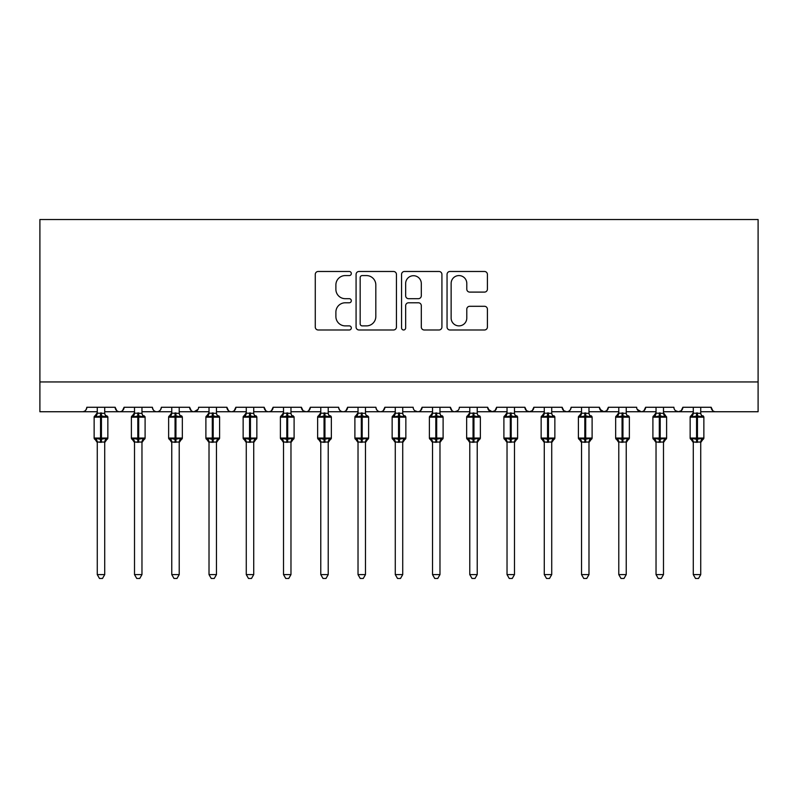<?xml version="1.0" encoding="UTF-8"?>
<svg xmlns="http://www.w3.org/2000/svg" width="798" height="798" viewBox="0 0 798 798"><rect width="100%" height="100%" fill="white"/><g stroke="black" fill="none" stroke-linecap="round" stroke-linejoin="round"><path stroke-width="1.2" d="M351.32 273.524A2.045 2.045 0 0 0 349.275 271.48L318.193 271.48A2.923 2.923 0 0 0 315.27 274.402L315.27 327.06A2.923 2.923 0 0 0 318.193 329.983L349.275 329.983A2.045 2.045 0 0 0 351.32 327.938A2.045 2.045 0 0 0 349.275 325.883L345.255 325.883A9.357 9.357 0 0 1 335.888 316.527L335.888 312.138A9.357 9.357 0 0 1 345.255 302.781L349.275 302.781A2.045 2.045 0 0 0 351.32 300.736A2.045 2.045 0 0 0 349.275 298.681L345.255 298.681A9.357 9.357 0 0 1 335.888 289.325L335.888 284.936A9.357 9.357 0 0 1 345.255 275.579L349.275 275.579A2.045 2.045 0 0 0 351.32 273.524M484.486 292.098A2.923 2.923 0 0 0 487.408 289.175L487.408 274.402A2.923 2.923 0 0 0 484.486 271.48L449.972 271.48A2.923 2.923 0 0 0 447.05 274.402L447.05 327.06A2.923 2.923 0 0 0 449.972 329.983L484.486 329.983A2.923 2.923 0 0 0 487.408 327.06L487.408 309.215A2.923 2.923 0 0 0 484.486 306.292L469.713 306.292A2.923 2.923 0 0 0 466.79 309.215L466.79 318.063A7.82 7.82 0 0 1 458.97 325.883A7.82 7.82 0 0 1 451.139 318.063L451.139 283.4A7.82 7.82 0 0 1 458.97 275.579A7.82 7.82 0 0 1 466.79 283.4L466.79 289.175A2.923 2.923 0 0 0 469.713 292.098L484.486 292.098M39.9 381.943L758.1 381.943L758.1 219.52L39.9 219.52L39.9 411.738L82.364 411.738C84.738 411.828 86.224 410.332 86.832 407.269L115.151 407.269L116.777 410.721M396.436 274.402A2.923 2.923 0 0 0 393.514 271.48L359 271.48A2.923 2.923 0 0 0 356.078 274.402L356.078 327.06A2.923 2.923 0 0 0 359 329.983L393.514 329.983A2.923 2.923 0 0 0 396.436 327.06L396.436 274.402M404.486 271.48L439 271.48A2.923 2.923 0 0 1 441.922 274.402L441.922 327.06A2.923 2.923 0 0 1 439 329.983L424.227 329.983A2.923 2.923 0 0 1 421.304 327.06L421.304 305.704A2.923 2.923 0 0 0 418.381 302.781L408.576 302.781A2.923 2.923 0 0 0 405.653 305.704L405.653 327.938A2.045 2.045 0 0 1 403.608 329.983A2.045 2.045 0 0 1 401.564 327.938L401.564 274.402A2.923 2.923 0 0 1 404.486 271.48M104.718 411.738L119.62 411.738C117.246 411.828 115.76 410.332 115.151 407.269A4.469 4.469 0 0 0 119.62 411.738A4.469 4.469 0 0 0 124.089 407.269L152.398 407.269A4.469 4.469 0 0 0 156.867 411.738A4.469 4.469 0 0 0 161.336 407.269L189.645 407.269A4.469 4.469 0 0 0 194.123 411.738A4.469 4.469 0 0 0 198.592 407.269L226.901 407.269A4.469 4.469 0 0 0 231.37 411.738A4.469 4.469 0 0 0 235.839 407.269L264.148 407.269A4.469 4.469 0 0 0 268.617 411.738A4.469 4.469 0 0 0 273.096 407.269L301.405 407.269A4.469 4.469 0 0 0 305.873 411.738A4.469 4.469 0 0 0 310.342 407.269L338.651 407.269A4.469 4.469 0 0 0 343.12 411.738A4.469 4.469 0 0 0 347.589 407.269L375.908 407.269A4.469 4.469 0 0 0 380.377 411.738A4.469 4.469 0 0 0 384.845 407.269L413.155 407.269A4.469 4.469 0 0 0 417.623 411.738A4.469 4.469 0 0 0 422.092 407.269L450.411 407.269A4.469 4.469 0 0 0 454.88 411.738A4.469 4.469 0 0 0 459.349 407.269L487.658 407.269A4.469 4.469 0 0 0 492.127 411.738A4.469 4.469 0 0 0 496.595 407.269L524.904 407.269A4.469 4.469 0 0 0 529.383 411.738A4.469 4.469 0 0 0 533.852 407.269L562.161 407.269A4.469 4.469 0 0 0 566.63 411.738A4.469 4.469 0 0 0 571.099 407.269L599.408 407.269A4.469 4.469 0 0 0 603.877 411.738A4.469 4.469 0 0 0 608.355 407.269L636.664 407.269A4.469 4.469 0 0 0 641.133 411.738A4.469 4.469 0 0 0 645.602 407.269L673.911 407.269A4.469 4.469 0 0 0 678.38 411.738A4.469 4.469 0 0 0 682.849 407.269L711.168 407.269L712.794 410.721M682.849 407.269L681.223 410.721M626.231 411.738L641.133 411.738C643.507 411.828 644.993 410.332 645.602 407.269L643.966 410.721M608.355 407.269L606.719 410.721M599.408 407.269L601.044 410.721M562.161 407.269L563.797 410.721M533.852 407.269L532.216 410.721M524.904 407.269L526.54 410.721M496.595 407.269L494.959 410.721M487.658 407.269L489.294 410.721M439.977 411.738L454.88 411.738C452.506 411.828 451.02 410.332 450.411 407.269L452.037 410.721M402.721 411.738L417.623 411.738C419.997 411.828 421.484 410.332 422.092 407.269L420.466 410.721M365.474 411.738L380.377 411.738C382.741 411.828 384.237 410.332 384.845 407.269L383.21 410.721M328.227 411.738L343.12 411.738C345.494 411.828 346.98 410.332 347.589 407.269L345.963 410.721M290.971 411.738L305.873 411.738C308.247 411.828 309.734 410.332 310.342 407.269L308.706 410.721M301.405 407.269L303.041 410.721M253.724 411.738L268.617 411.738C270.991 411.828 272.487 410.332 273.096 407.269L271.46 410.721M283.519 411.738L268.617 411.738C266.253 411.828 264.756 410.332 264.148 407.269L265.784 410.721M216.467 411.738L231.37 411.738C233.744 411.828 235.23 410.332 235.839 407.269L234.203 410.721M246.273 411.738L231.37 411.738C228.996 411.828 227.51 410.332 226.901 407.269L228.537 410.721M179.221 411.738L194.123 411.738C191.749 411.828 190.263 410.332 189.645 407.269L191.281 410.721M134.513 411.738L119.62 411.738C121.984 411.828 123.481 410.332 124.089 407.269L122.453 410.721M711.168 407.269A4.469 4.469 0 0 0 715.636 411.738C713.262 411.828 711.776 410.332 711.168 407.269M758.1 381.943L758.1 411.738L700.734 411.738M82.364 411.738C84.738 411.828 86.224 410.332 86.832 407.269A4.469 4.469 0 0 1 82.364 411.738L97.266 411.738M141.964 411.738L156.867 411.738C159.241 411.828 160.727 410.332 161.336 407.269M171.769 411.738L156.867 411.738C154.493 411.828 153.007 410.332 152.398 407.269M209.016 411.738L194.123 411.738L198.103 409.294M320.776 411.738L305.873 411.738L302.991 410.691M358.023 411.738L343.12 411.738C340.756 411.828 339.26 410.332 338.651 407.269M395.279 411.738L380.377 411.738C378.003 411.828 376.516 410.332 375.908 407.269M432.526 411.738L417.623 411.738L414.751 410.691M469.773 411.738L454.88 411.738L457.753 410.691M477.224 411.738L492.127 411.738L495.009 410.691M507.029 411.738L492.127 411.738L488.137 409.294M514.481 411.738L529.383 411.738L532.256 410.691M544.276 411.738L529.383 411.738L526.5 410.691M551.727 411.738L566.63 411.738C569.004 411.828 570.49 410.332 571.099 407.269M581.533 411.738L566.63 411.738L563.747 410.691M588.984 411.738L603.877 411.738L606.759 410.691M618.779 411.738L603.877 411.738L599.897 409.294M656.036 411.738L641.133 411.738L637.143 409.294M663.487 411.738L678.38 411.738L681.263 410.691M693.282 411.738L678.38 411.738L675.507 410.691M362.212 275.579A2.045 2.045 0 0 0 360.167 277.624L360.167 323.838A2.045 2.045 0 0 0 362.212 325.883L366.462 325.883A9.357 9.357 0 0 0 375.818 316.527L375.818 284.936A9.357 9.357 0 0 0 366.462 275.579L362.212 275.579M421.304 283.549A7.82 7.82 0 0 0 413.484 275.719A7.82 7.82 0 0 0 405.653 283.549L405.653 295.759A2.923 2.923 0 0 0 408.576 298.681L418.381 298.681A2.923 2.923 0 0 0 421.304 295.759L421.304 283.549M107.76 416.696A1.486 1.486 0 0 1 107.85 417.174L94.134 417.174A1.486 1.486 0 0 1 95.112 415.778L94.134 417.174L94.134 438.042A1.486 1.486 0 0 0 95.112 439.439L96.189 438.331L100.548 439.379L105.795 438.331L106.443 439.289A3.282 3.122 0 0 0 104.718 442.042L97.266 442.042A3.282 3.122 0 0 0 95.541 439.289M107.85 438.042A1.486 1.486 0 0 1 106.872 439.439L104.718 442.521L107.85 438.042L107.85 417.174L107.85 438.042L101.436 438.042L101.436 415.838L96.189 416.885L95.541 415.928A3.282 3.122 180 0 0 97.266 413.174L104.718 413.334L104.718 407.269M97.266 413.334L96.189 416.885L95.541 415.928M104.718 442.022L104.718 574.6L97.266 574.6L97.266 442.022M97.266 442.521L94.134 438.042L100.548 438.042L100.548 442.331L97.266 441.883L96.189 438.331M104.718 413.174L104.718 413.174A3.282 3.122 180 0 0 106.443 415.928L105.795 416.885L101.436 415.838L101.436 412.895M97.266 407.269L97.266 413.194M104.718 413.334L105.795 416.885M105.795 438.331L104.718 441.883M104.718 574.6L102.483 578.48L99.501 578.48L97.266 574.6M145.017 416.696A1.486 1.486 0 0 1 145.096 417.174L131.391 417.174A1.486 1.486 0 0 1 132.368 415.778L131.391 417.174L131.391 438.042A1.486 1.486 0 0 0 132.368 439.439L133.436 438.331L137.795 439.379L143.051 438.331L143.69 439.289A3.282 3.122 0 0 0 141.964 442.042L134.513 442.042A3.282 3.122 0 0 0 132.797 439.289M145.096 438.042A1.486 1.486 0 0 1 144.119 439.439L141.964 442.521L145.096 438.042L145.096 417.174L145.096 438.042L138.692 438.042L138.692 415.838L133.436 416.885L132.797 415.928A3.282 3.122 180 0 0 134.513 413.174L141.974 413.334L141.964 407.269M182.263 416.696A1.486 1.486 0 0 1 182.343 417.174L181.365 415.778A1.486 1.486 0 0 1 181.794 416.027M171.769 442.521L168.637 438.042L182.343 438.042A1.486 1.486 0 0 1 181.365 439.439L179.221 442.521L182.343 438.042L182.343 417.174L168.637 417.174A1.486 1.486 0 0 1 169.615 415.778L168.637 417.174L168.637 438.042A1.486 1.486 0 0 0 169.615 439.439L170.692 438.331L175.051 439.379L180.298 438.331L180.937 439.289A3.282 3.122 0 0 0 179.221 442.042L171.769 442.042A3.282 3.122 0 0 0 170.044 439.289M179.221 413.174L179.221 413.174A3.282 3.122 180 0 0 180.937 415.928L180.298 416.885L175.939 415.838L170.692 416.885L170.044 415.928A3.282 3.122 180 0 0 171.769 413.174L179.221 413.334L179.221 407.269M219.52 416.696A1.486 1.486 0 0 1 219.6 417.174L218.622 415.778A1.486 1.486 0 0 1 219.051 416.027M209.016 442.521L205.894 438.042L219.6 438.042A1.486 1.486 0 0 1 218.622 439.439L216.467 442.521L219.6 438.042L219.6 417.174L205.894 417.174A1.486 1.486 0 0 1 206.872 415.778L205.894 417.174L205.894 438.042A1.486 1.486 0 0 0 206.872 439.439L207.939 438.331L212.298 439.379L217.555 438.331L218.193 439.289A3.282 3.122 0 0 0 216.467 442.042L209.016 442.042A3.282 3.122 0 0 0 207.3 439.289M216.467 413.174L216.467 413.174A3.282 3.122 180 0 0 218.193 415.928L217.555 416.885L213.196 415.838L207.939 416.885L207.3 415.928A3.282 3.122 180 0 0 209.016 413.174L216.467 413.334L216.467 407.269M256.766 416.696A1.486 1.486 0 0 1 256.846 417.174L255.869 415.778A1.486 1.486 0 0 1 256.298 416.027M246.273 442.521L243.141 438.042L256.846 438.042A1.486 1.486 0 0 1 255.869 439.439L253.724 442.521L256.846 438.042L256.846 417.174L243.141 417.174A1.486 1.486 0 0 1 244.118 415.778L243.141 417.174L243.141 438.042A1.486 1.486 0 0 0 244.118 439.439L245.186 438.331L249.545 439.379L254.801 438.331L255.44 439.289A3.282 3.122 0 0 0 253.724 442.042L246.273 442.042A3.282 3.122 0 0 0 244.547 439.289M253.724 413.174L253.724 413.174A3.282 3.122 180 0 0 255.44 415.928L254.801 416.885L250.442 415.838L245.186 416.885L244.547 415.928A3.282 3.122 180 0 0 246.273 413.174L253.724 413.334L253.724 407.269M134.513 413.334L133.436 416.885L132.797 415.928M141.964 442.022L141.964 574.6L134.513 574.6L134.513 442.022M134.513 442.521L131.391 438.042L137.795 438.042L137.795 442.331L134.513 441.883L133.436 438.331M141.964 413.174L141.964 413.174A3.282 3.122 180 0 0 143.69 415.928L143.051 416.885L138.692 415.838L138.692 412.895M134.513 407.269L134.513 413.194M141.974 413.334L143.051 416.885M143.051 438.331L141.974 441.883M141.964 574.6L139.73 578.48L136.757 578.48L134.513 574.6M171.769 413.334L170.692 416.885L170.044 415.928M179.221 442.022L179.221 574.6L171.769 574.6L171.769 442.022M175.051 412.895L175.051 442.331L171.769 441.883L170.692 438.331M171.769 407.269L171.769 413.194M179.221 413.334L180.298 416.885M180.298 438.331L179.221 441.883M179.221 574.6L176.986 578.48L174.004 578.48L171.769 574.6M209.016 413.334L207.939 416.885L207.3 415.928M216.467 442.022L216.467 574.6L209.016 574.6L209.016 442.022M212.298 412.895L212.298 442.331L209.016 441.883L207.939 438.331M209.016 407.269L209.016 413.194M216.467 413.334L217.555 416.885M217.555 438.331L216.467 441.883M216.467 574.6L214.233 578.48L211.261 578.48L209.016 574.6M246.273 413.334L245.186 416.885L244.547 415.928M253.724 442.022L253.724 574.6L246.273 574.6L246.273 442.022M249.545 412.895L249.545 442.331L246.273 441.883L245.186 438.331M246.273 407.269L246.273 413.194M253.724 413.334L254.801 416.885M254.801 438.331L253.724 441.883M253.724 574.6L251.48 578.48L248.507 578.48L246.273 574.6M294.023 416.696A1.486 1.486 0 0 1 294.103 417.174L280.397 417.174A1.486 1.486 0 0 1 281.375 415.778L280.397 417.174L280.397 438.042A1.486 1.486 0 0 0 281.375 439.439L282.442 438.331L286.801 439.379L292.058 438.331L292.696 439.289A3.282 3.122 0 0 0 290.971 442.042L283.519 442.042A3.282 3.122 0 0 0 281.804 439.289M294.103 438.042A1.486 1.486 0 0 1 293.125 439.439L290.971 442.521L294.103 438.042L294.103 417.174L294.103 438.042L287.689 438.042L287.689 415.838L282.442 416.885L281.804 415.928A3.282 3.122 180 0 0 283.519 413.174L290.971 413.334L290.971 407.269M283.519 413.334L282.442 416.885L281.804 415.928M290.971 442.022L290.971 574.6L283.519 574.6L283.519 442.022M283.519 442.521L280.397 438.042L286.801 438.042L286.801 442.331L283.519 441.883L282.442 438.331M290.971 413.174L290.971 413.174A3.282 3.122 180 0 0 292.696 415.928L292.058 416.885L287.689 415.838L287.689 412.895M283.519 407.269L283.519 413.194M290.971 413.334L292.058 416.885M292.058 438.331L290.971 441.883M290.971 574.6L288.736 578.48L285.754 578.48L283.519 574.6M331.27 416.696A1.486 1.486 0 0 1 331.35 417.174L330.372 415.778A1.486 1.486 0 0 1 330.801 416.027M320.776 442.521L317.644 438.042L331.35 438.042A1.486 1.486 0 0 1 330.372 439.439L328.227 442.521L331.35 438.042L331.35 417.174L317.644 417.174A1.486 1.486 0 0 1 318.621 415.778L317.644 417.174L317.644 438.042A1.486 1.486 0 0 0 318.621 439.439L319.689 438.331L324.048 439.379L329.305 438.331L329.943 439.289A3.282 3.122 0 0 0 328.227 442.042L320.776 442.042A3.282 3.122 0 0 0 319.05 439.289M328.227 413.174L328.227 413.174A3.282 3.122 180 0 0 329.943 415.928L329.305 416.885L324.946 415.838L319.689 416.885L319.05 415.928A3.282 3.122 180 0 0 320.776 413.174L328.227 413.334L328.227 407.269M320.766 413.334L319.689 416.885L319.05 415.928M328.227 442.022L328.227 574.6L320.776 574.6L320.776 442.022M324.048 412.895L324.048 442.331L320.766 441.883L319.689 438.331M320.776 407.269L320.776 413.194M328.227 413.334L329.305 416.885M329.305 438.331L328.227 441.883M328.227 574.6L325.983 578.48L323.01 578.48L320.776 574.6M368.526 416.696A1.486 1.486 0 0 1 368.606 417.174L354.891 417.174A1.486 1.486 0 0 1 355.868 415.778L354.891 417.174L354.891 438.042A1.486 1.486 0 0 0 355.868 439.439L356.945 438.331L361.304 439.379L366.551 438.331L367.2 439.289A3.282 3.122 0 0 0 365.474 442.042L358.023 442.042A3.282 3.122 0 0 0 356.307 439.289M368.606 438.042A1.486 1.486 0 0 1 367.629 439.439L365.474 442.521L368.606 438.042L368.606 417.174L368.606 438.042L362.192 438.042L362.192 415.838L356.945 416.885L356.307 415.928A3.282 3.122 180 0 0 358.023 413.174L365.474 413.334L365.474 407.269M358.023 413.334L356.945 416.885L356.307 415.928M365.474 442.022L365.474 574.6L358.023 574.6L358.023 442.022M358.023 442.521L354.891 438.042L361.304 438.042L361.304 442.331L358.023 441.883L356.945 438.331M365.474 413.174L365.474 413.174A3.282 3.122 180 0 0 367.2 415.928L366.551 416.885L362.192 415.838L362.192 412.895M358.023 407.269L358.023 413.194M365.474 413.334L366.551 416.885M366.551 438.331L365.474 441.883M365.474 574.6L363.24 578.48L360.257 578.48L358.023 574.6M405.773 416.696A1.486 1.486 0 0 1 405.853 417.174L404.875 415.778A1.486 1.486 0 0 1 405.304 416.027M395.279 442.521L392.147 438.042L405.853 438.042A1.486 1.486 0 0 1 404.875 439.439L402.721 442.521L405.853 438.042L405.853 417.174L392.147 417.174A1.486 1.486 0 0 1 393.125 415.778L392.147 417.174L392.147 438.042A1.486 1.486 0 0 0 393.125 439.439L394.192 438.331L398.551 439.379L403.808 438.331L404.446 439.289A3.282 3.122 0 0 0 402.721 442.042L395.279 442.042A3.282 3.122 0 0 0 393.554 439.289M402.721 413.174L402.721 413.174A3.282 3.122 180 0 0 404.446 415.928L403.808 416.885L399.449 415.838L394.192 416.885L393.554 415.928A3.282 3.122 180 0 0 395.279 413.174L402.731 413.334L402.721 407.269M395.269 413.334L394.192 416.885L393.554 415.928M402.721 442.022L402.721 574.6L395.279 574.6L395.279 442.022M398.551 412.895L398.551 442.331L395.269 441.883L394.192 438.331M395.279 407.269L395.279 413.194M402.731 413.334L403.808 416.885M403.808 438.331L402.731 441.883M402.721 574.6L400.486 578.48L397.514 578.48L395.279 574.6M443.02 416.696A1.486 1.486 0 0 1 443.109 417.174L442.132 415.778A1.486 1.486 0 0 1 442.561 416.027M432.526 442.521L429.394 438.042L443.109 438.042A1.486 1.486 0 0 1 442.132 439.439L439.977 442.521L443.109 438.042L443.109 417.174L429.394 417.174A1.486 1.486 0 0 1 430.371 415.778L429.394 417.174L429.394 438.042A1.486 1.486 0 0 0 430.371 439.439L431.449 438.331L435.808 439.379L441.055 438.331L441.693 439.289A3.282 3.122 0 0 0 439.977 442.042L432.526 442.042A3.282 3.122 0 0 0 430.8 439.289M439.977 413.174L439.977 413.174A3.282 3.122 180 0 0 441.693 415.928L441.055 416.885L436.696 415.838L431.449 416.885L430.8 415.928A3.282 3.122 180 0 0 432.526 413.174L439.977 413.334L439.977 407.269M432.526 413.334L431.449 416.885L430.8 415.928M439.977 442.022L439.977 574.6L432.526 574.6L432.526 442.022M435.808 412.895L435.808 442.331L432.526 441.883L431.449 438.331M432.526 407.269L432.526 413.194M439.977 413.334L441.055 416.885M441.055 438.331L439.977 441.883M439.977 574.6L437.743 578.48L434.76 578.48L432.526 574.6M480.276 416.696A1.486 1.486 0 0 1 480.356 417.174L479.379 415.778A1.486 1.486 0 0 1 479.807 416.027M469.773 442.521L466.65 438.042L480.356 438.042A1.486 1.486 0 0 1 479.379 439.439L477.224 442.521L480.356 438.042L480.356 417.174L466.65 417.174A1.486 1.486 0 0 1 467.628 415.778L466.65 417.174L466.65 438.042A1.486 1.486 0 0 0 467.628 439.439L468.695 438.331L473.054 439.379L478.311 438.331L478.95 439.289A3.282 3.122 0 0 0 477.224 442.042L469.773 442.042A3.282 3.122 0 0 0 468.057 439.289M477.224 413.174L477.224 413.174A3.282 3.122 180 0 0 478.95 415.928L478.311 416.885L473.952 415.838L468.695 416.885L468.057 415.928A3.282 3.122 180 0 0 469.773 413.174L477.234 413.334L477.224 407.269M469.773 413.334L468.695 416.885L468.057 415.928M477.224 442.022L477.224 574.6L469.773 574.6L469.773 442.022M473.054 412.895L473.054 442.331L469.773 441.883L468.695 438.331M469.773 407.269L469.773 413.194M477.234 413.334L478.311 416.885M478.311 438.331L477.234 441.883M477.224 574.6L474.99 578.48L472.017 578.48L469.773 574.6M517.523 416.696A1.486 1.486 0 0 1 517.603 417.174L516.625 415.778A1.486 1.486 0 0 1 517.054 416.027M507.029 442.521L503.897 438.042L517.603 438.042A1.486 1.486 0 0 1 516.625 439.439L514.481 442.521L517.603 438.042L517.603 417.174L503.897 417.174A1.486 1.486 0 0 1 504.875 415.778L503.897 417.174L503.897 438.042A1.486 1.486 0 0 0 504.875 439.439L505.942 438.331L510.311 439.379L515.558 438.331L516.196 439.289A3.282 3.122 0 0 0 514.481 442.042L507.029 442.042A3.282 3.122 0 0 0 505.304 439.289M514.481 413.174L514.481 413.174A3.282 3.122 180 0 0 516.196 415.928L515.558 416.885L511.199 415.838L505.942 416.885L505.304 415.928A3.282 3.122 180 0 0 507.029 413.174L514.481 413.334L514.481 407.269M507.029 413.334L505.942 416.885L505.304 415.928M514.481 442.022L514.481 574.6L507.029 574.6L507.029 442.022M510.311 412.895L510.311 442.331L507.029 441.883L505.942 438.331M507.029 407.269L507.029 413.194M514.481 413.334L515.558 416.885M515.558 438.331L514.481 441.883M514.481 574.6L512.246 578.48L509.264 578.48L507.029 574.6M554.78 416.696A1.486 1.486 0 0 1 554.859 417.174L553.882 415.778A1.486 1.486 0 0 1 554.311 416.027M544.276 442.521L541.154 438.042L554.859 438.042A1.486 1.486 0 0 1 553.882 439.439L551.727 442.521L554.859 438.042L554.859 417.174L541.154 417.174A1.486 1.486 0 0 1 542.131 415.778L541.154 417.174L541.154 438.042A1.486 1.486 0 0 0 542.131 439.439L543.199 438.331L547.558 439.379L552.815 438.331L553.453 439.289A3.282 3.122 0 0 0 551.727 442.042L544.276 442.042A3.282 3.122 0 0 0 542.56 439.289M551.727 413.174L551.727 413.174A3.282 3.122 180 0 0 553.453 415.928L552.815 416.885L548.455 415.838L543.199 416.885L542.56 415.928A3.282 3.122 180 0 0 544.276 413.174L551.727 413.334L551.727 407.269M544.276 413.334L543.199 416.885L542.56 415.928M551.727 442.022L551.727 574.6L544.276 574.6L544.276 442.022M547.558 412.895L547.558 442.331L544.276 441.883L543.199 438.331M544.276 407.269L544.276 413.194M551.727 413.334L552.815 416.885M552.815 438.331L551.727 441.883M551.727 574.6L549.493 578.48L546.52 578.48L544.276 574.6M592.026 416.696A1.486 1.486 0 0 1 592.106 417.174L591.128 415.778A1.486 1.486 0 0 1 591.557 416.027M581.533 442.521L578.4 438.042L592.106 438.042A1.486 1.486 0 0 1 591.128 439.439L588.984 442.521L592.106 438.042L592.106 417.174L578.4 417.174A1.486 1.486 0 0 1 579.378 415.778L578.4 417.174L578.4 438.042A1.486 1.486 0 0 0 579.378 439.439L580.445 438.331L584.804 439.379L590.061 438.331L590.7 439.289A3.282 3.122 0 0 0 588.984 442.042L581.533 442.042A3.282 3.122 0 0 0 579.807 439.289M588.984 413.174L588.984 413.174A3.282 3.122 180 0 0 590.7 415.928L590.061 416.885L585.702 415.838L580.445 416.885L579.807 415.928A3.282 3.122 180 0 0 581.533 413.174L588.984 413.334L588.984 407.269M581.533 413.334L580.445 416.885L579.807 415.928M588.984 442.022L588.984 574.6L581.533 574.6L581.533 442.022M584.804 412.895L584.804 442.331L581.533 441.883L580.445 438.331M581.533 407.269L581.533 413.194M588.984 413.334L590.061 416.885M590.061 438.331L588.984 441.883M588.984 574.6L586.739 578.48L583.767 578.48L581.533 574.6M629.283 416.696A1.486 1.486 0 0 1 629.363 417.174L628.385 415.778A1.486 1.486 0 0 1 628.814 416.027M618.779 442.521L615.657 438.042L629.363 438.042A1.486 1.486 0 0 1 628.385 439.439L626.231 442.521L629.363 438.042L629.363 417.174L615.657 417.174L615.657 438.042A1.486 1.486 0 0 0 616.635 439.439L617.702 438.331L622.061 439.379L627.308 438.331L627.956 439.289A3.282 3.122 0 0 0 626.231 442.042L618.779 442.042A3.282 3.122 0 0 0 617.063 439.289M626.231 413.174L626.231 413.174A3.282 3.122 180 0 0 627.956 415.928L627.308 416.885L622.949 415.838L617.702 416.885L617.063 415.928A3.282 3.122 180 0 0 618.779 413.174L626.231 413.334L626.231 407.269M617.063 415.928L616.635 415.778A1.486 1.486 0 0 0 615.657 417.174L616.635 415.778L617.702 416.885L618.779 413.334M626.231 442.022L626.231 574.6L618.779 574.6L618.779 442.022M622.061 412.895L622.061 442.331L618.779 441.883L617.702 438.331M618.779 407.269L618.779 413.194M626.231 413.334L627.308 416.885M627.308 438.331L626.231 441.883M626.231 574.6L623.996 578.48L621.014 578.48L618.779 574.6M666.53 416.696A1.486 1.486 0 0 1 666.609 417.174L652.904 417.174L652.904 438.042A1.486 1.486 0 0 0 653.881 439.439L654.949 438.331L659.308 439.379L664.564 438.331L665.203 439.289A3.282 3.122 0 0 0 663.487 442.042L656.036 442.042A3.282 3.122 0 0 0 654.31 439.289M656.036 442.521L652.904 438.042L666.609 438.042A1.486 1.486 0 0 1 665.632 439.439L663.487 442.521L666.609 438.042L666.609 417.174L663.487 412.706L665.632 415.778M663.487 413.174L663.487 413.174A3.282 3.122 180 0 0 665.203 415.928L664.564 416.885L660.205 415.838L654.949 416.885L654.31 415.928A3.282 3.122 180 0 0 656.036 413.174L663.487 413.334L663.487 407.269M654.31 415.928L653.881 415.778A1.486 1.486 0 0 0 652.904 417.174L653.881 415.778L654.949 416.885L656.026 413.334M663.487 442.022L663.487 574.6L656.036 574.6L656.036 442.022M659.308 412.895L659.308 442.331L656.026 441.883L654.949 438.331M656.036 407.269L656.036 413.194M663.487 413.334L664.564 416.885M664.564 438.331L663.487 441.883M663.487 574.6L661.243 578.48L658.27 578.48L656.036 574.6M703.776 416.696A1.486 1.486 0 0 1 703.866 417.174L702.888 415.778A1.486 1.486 0 0 1 703.317 416.027M693.282 442.521L690.15 438.042L703.866 438.042A1.486 1.486 0 0 1 702.888 439.439L700.734 442.521L703.866 438.042L703.866 417.174L690.15 417.174A1.486 1.486 0 0 1 691.128 415.778L690.15 417.174L690.15 438.042A1.486 1.486 0 0 0 691.128 439.439L692.205 438.331L696.564 439.379L701.811 438.331L702.459 439.289A3.282 3.122 0 0 0 700.734 442.042L693.282 442.042A3.282 3.122 0 0 0 691.557 439.289M700.734 413.174L700.734 413.174A3.282 3.122 180 0 0 702.459 415.928L701.811 416.885L697.452 415.838L692.205 416.885L691.557 415.928A3.282 3.122 180 0 0 693.282 413.174L700.734 413.334L700.734 407.269M693.282 413.334L692.205 416.885L691.557 415.928M700.734 442.022L700.734 574.6L693.282 574.6L693.282 442.022M696.564 412.895L696.564 442.331L693.282 441.883L692.205 438.331M693.282 407.269L693.282 413.194M700.734 413.334L701.811 416.885M701.811 438.331L700.734 441.883M700.734 574.6L698.499 578.48L695.517 578.48L693.282 574.6M100.548 412.895L100.548 438.042L101.436 438.042L101.436 442.331M137.795 412.895L137.795 438.042L138.692 438.042L138.692 442.331M175.939 442.331L175.939 412.895M213.196 442.331L213.196 412.895M250.442 442.331L250.442 412.895M286.801 412.895L286.801 438.042L287.689 438.042L287.689 442.331M324.946 442.331L324.946 412.895M361.304 412.895L361.304 438.042L362.192 438.042L362.192 442.331M399.449 442.331L399.449 412.895M436.696 442.331L436.696 412.895M473.952 442.331L473.952 412.895M511.199 442.331L511.199 412.895M548.455 442.331L548.455 412.895M585.702 442.331L585.702 412.895M622.949 442.331L622.949 412.895M660.205 442.331L660.205 412.895M697.452 442.331L697.452 412.895M106.872 415.778L107.85 417.174M95.112 415.778L97.266 412.706M144.119 415.778L145.096 417.174M182.343 438.042L182.343 417.174M219.6 438.042L219.6 417.174M256.846 438.042L256.846 417.174M132.368 415.778L134.513 412.706M169.615 415.778L171.769 412.706M206.872 415.778L209.016 412.706M244.118 415.778L246.273 412.706M293.125 415.778L294.103 417.174M281.375 415.778L283.519 412.706M331.35 438.042L331.35 417.174M318.621 415.778L320.776 412.706M367.629 415.778L368.606 417.174M355.868 415.778L358.023 412.706M405.853 438.042L405.853 417.174M393.125 415.778L395.279 412.706M443.109 438.042L443.109 417.174M430.371 415.778L432.526 412.706M480.356 438.042L480.356 417.174M467.628 415.778L469.773 412.706M517.603 438.042L517.603 417.174M504.875 415.778L507.029 412.706M542.131 415.778L544.276 412.706M579.378 415.778L581.533 412.706M629.363 438.042L629.363 417.174M615.657 438.042L615.657 417.174M616.635 415.778L618.779 412.706M652.904 438.042L652.904 417.174M653.881 415.778L656.036 412.706M703.866 438.042L703.866 417.174M691.128 415.778L693.282 412.706"/></g></svg>
